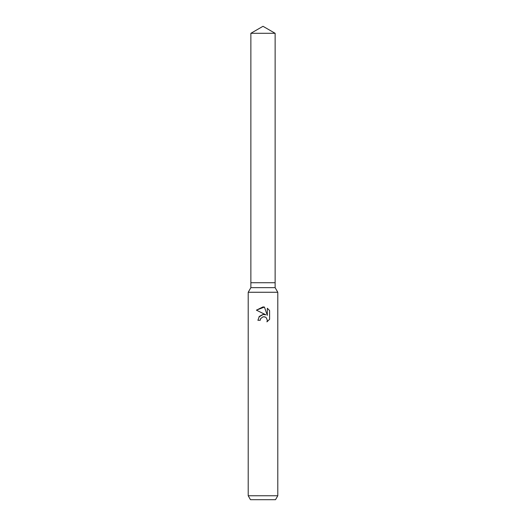 <?xml version="1.0" encoding="UTF-8"?>
<svg xmlns="http://www.w3.org/2000/svg" width="526" height="526" viewBox="0 0 526 526"><rect width="100%" height="100%" fill="white"/><g stroke="black" fill="none" stroke-linecap="round" stroke-linejoin="round"><path stroke-width="0.79" d="M250.869 33.302L275.131 33.302L263 26.3L250.869 33.302L250.869 282.725L263 282.725L250.869 282.725L250.869 287.656L275.131 287.656L277.794 292.265L277.794 495.755L248.206 495.755L250.481 499.7L275.519 499.7L277.794 495.755M275.131 33.302L275.131 282.725L263 282.725L275.131 282.725L275.131 287.656M250.869 287.656L248.206 292.265L277.794 292.265M260.6 318.684L262.987 316.81L260.6 318.684L260.225 320.288L257.898 320.288L259.344 316.402L263 314.456L265.827 314.804L256.405 310.156L263 306.908L264.433 307.059L267.307 315.344L267.307 308.249L269.595 310.564L269.595 319.315L266.945 321.853L267.32 320.268L266.281 317.763L265.137 316.994L263 316.81L264.762 316.862M260.225 320.288L260.462 318.993M266.945 321.853L269.595 319.315M265.827 314.804L264.236 314.436M263.283 314.43L258.891 316.987M269.595 310.564L267.307 308.249M264.433 307.059L256.405 310.156M248.206 292.265L248.206 495.755"/></g></svg>
